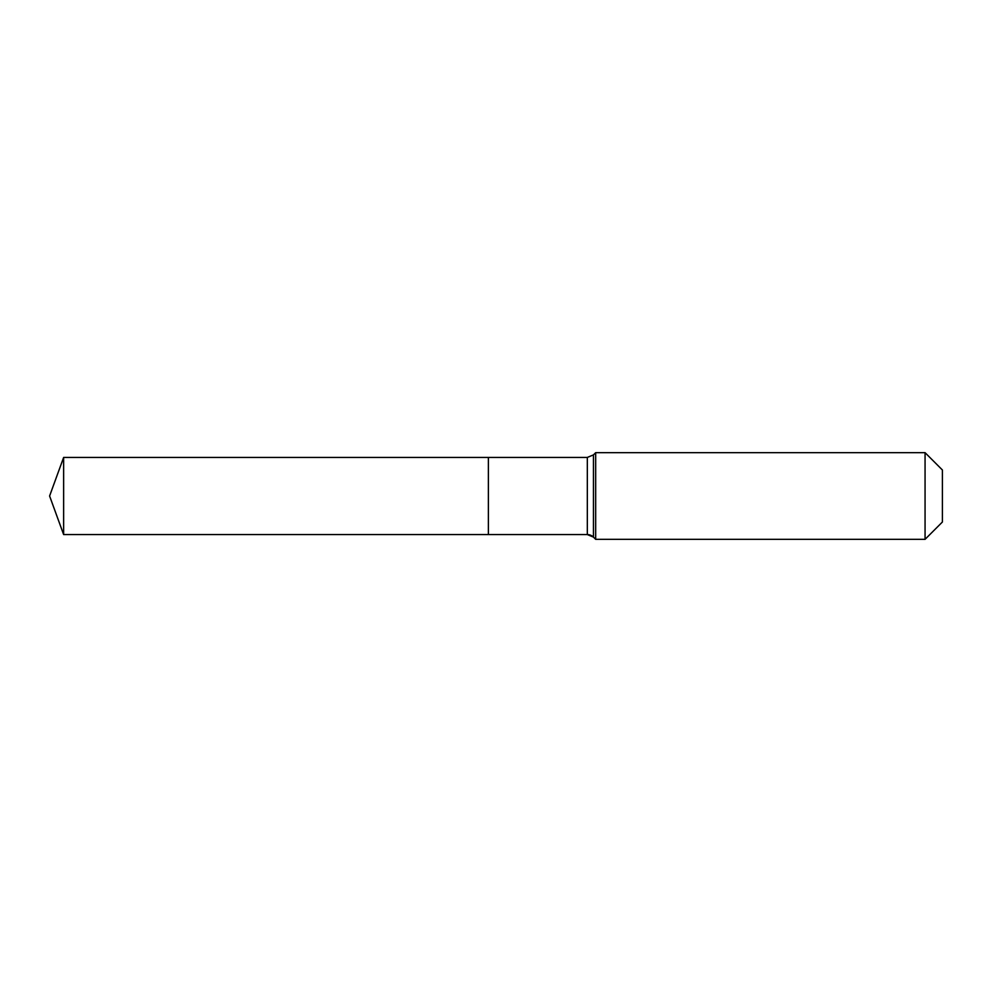 <?xml version="1.0" encoding="UTF-8"?>
<svg xmlns="http://www.w3.org/2000/svg" width="992" height="992" viewBox="0 0 992 992"><rect width="100%" height="100%" fill="white"/><g stroke="black" fill="none" stroke-linecap="round" stroke-linejoin="round"><path stroke-width="1.49" d="M942.4 522.003L925.065 539.338L595.684 539.338L593.452 537.106A8.668 8.668 0 0 0 587.326 534.576L63.637 534.576L49.6 496L63.637 457.424L587.326 457.424L593.452 454.894L595.684 452.662L925.065 452.662L942.4 469.997L942.4 522.003L925.065 539.338L925.065 452.662M49.6 496L63.637 534.576L63.637 457.424M925.065 539.338L595.684 539.338L593.452 537.106L587.326 534.576L488.374 534.576L488.374 457.424L488.374 534.576L63.637 534.576M595.684 539.338L595.684 452.662M587.326 534.576L587.326 457.424M593.452 537.106L593.452 454.894"/></g></svg>
